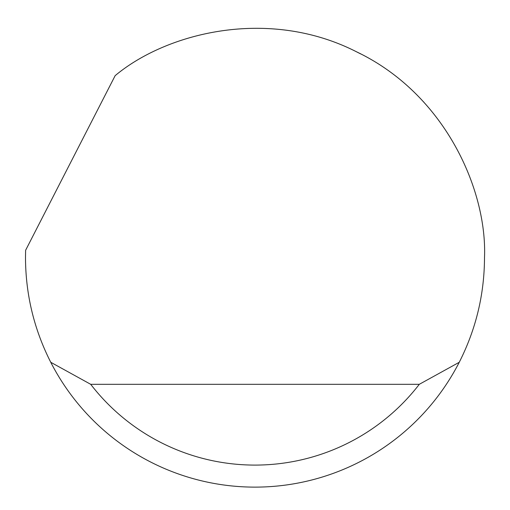 <?xml version="1.0" encoding="UTF-8"?>
<svg xmlns="http://www.w3.org/2000/svg" width="510" height="510" viewBox="0 0 510 510"><rect width="100%" height="100%" fill="white"/><g stroke="black" fill="none" stroke-linecap="round" stroke-linejoin="round"><path stroke-width="0.76" d="M115.152 75.659C166.585 32.621 268.56 7.019 356.426 51.759C445.44 94.165 487.279 190.619 484.5 257.626C484.366 294.512 475.945 329.396 459.249 362.278A229.5 229.5 0 0 1 50.751 362.278C34.055 329.396 25.634 294.512 25.5 257.626L25.615 250.282L115.152 75.659M356.426 51.759L360.761 53.952M423.912 102.249L423.274 101.566M50.751 362.278L90.703 384.31L419.296 384.31L459.249 362.278M90.703 384.31A207.468 207.468 0 0 0 419.296 384.31"/></g></svg>
